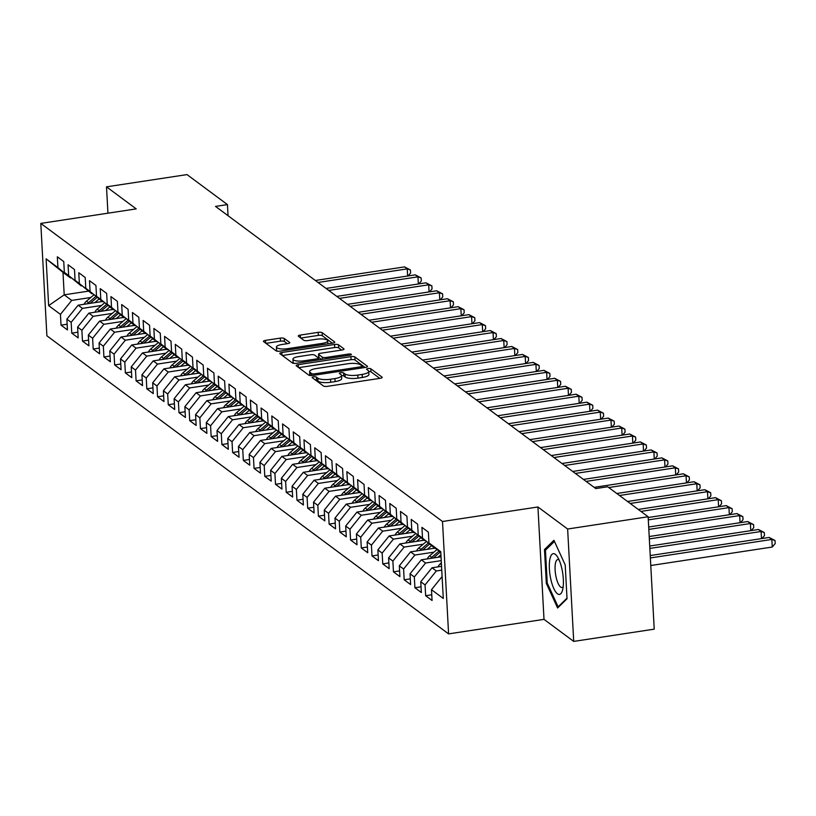 <?xml version="1.0" encoding="UTF-8"?>
<svg xmlns="http://www.w3.org/2000/svg" width="816" height="816" viewBox="0 0 816 816"><rect width="100%" height="100%" fill="white"/><g stroke="black" fill="none" stroke-linecap="round" stroke-linejoin="round"><path stroke-width="1.22" d="M313.589 376.839A2.183 0.622 -3.1 0 0 312.151 377.512A2.183 0.622 -3.1 0 0 312.283 377.706L323.462 385.999A3.111 0.887 -3.1 0 0 327.44 386.335L380.123 378.318A3.111 0.887 -3.1 0 0 382.184 377.369A3.111 0.887 -3.1 0 0 382 377.094L370.811 368.791A2.183 0.622 -3.1 0 0 368.026 368.557A2.183 0.622 -3.1 0 0 366.588 369.22A2.183 0.622 -3.1 0 0 366.71 369.413L368.159 370.495A9.965 2.836 -3.1 0 1 368.75 371.382A9.965 2.836 -3.1 0 1 362.161 374.411L357.775 375.085A9.965 2.836 -3.1 0 1 345.046 374.014L343.597 372.932A2.183 0.622 -3.1 0 0 340.813 372.698A2.183 0.622 -3.1 0 0 339.364 373.361A2.183 0.622 -3.1 0 0 339.497 373.555L340.945 374.636A9.965 2.836 -3.1 0 1 341.527 375.523A9.965 2.836 -3.1 0 1 334.948 378.563L330.562 379.226A9.965 2.836 -3.1 0 1 317.822 378.155L316.373 377.074A2.183 0.622 -3.1 0 0 313.589 376.839M284.254 338.456A3.111 0.887 -3.1 0 0 280.276 338.12L265.496 340.374A3.111 0.887 -3.1 0 0 263.435 341.323A3.111 0.887 -3.1 0 0 263.619 341.598L276.043 350.809A3.111 0.887 -3.1 0 0 280.021 351.145L332.704 343.128A3.111 0.887 -3.1 0 0 334.764 342.179A3.111 0.887 -3.1 0 0 334.58 341.904L322.157 332.683A3.111 0.887 -3.1 0 0 318.179 332.357L300.329 335.07A3.111 0.887 -3.1 0 0 298.268 336.019A3.111 0.887 -3.1 0 0 298.452 336.294L303.766 340.241A3.111 0.887 -3.1 0 0 307.744 340.578L316.598 339.232A8.333 2.366 -3.1 0 1 327.736 340.864A8.333 2.366 -3.1 0 1 322.228 343.403L287.548 348.687A8.333 2.366 -3.1 0 1 276.41 347.045A8.333 2.366 -3.1 0 1 281.918 344.505L287.701 343.628A3.111 0.887 -3.1 0 0 289.751 342.679A3.111 0.887 -3.1 0 0 289.568 342.404L284.254 338.456L284.417 341.496A3.111 0.887 -3.1 0 0 280.439 341.159L265.996 343.352M215.516 206.407L595.782 488.58L607.706 486.764L648.139 516.763L567.63 529.013L537.928 506.971L442.507 521.495L40.8 223.4L136.211 208.886L106.508 186.844L187.017 174.593L227.44 204.592L215.516 206.407M298.228 364.66A3.111 0.887 -3.1 0 0 296.177 365.609A3.111 0.887 -3.1 0 0 296.361 365.884L308.774 375.105A3.111 0.887 -3.1 0 0 312.763 375.442L365.435 367.424A3.111 0.887 -3.1 0 0 367.496 366.476A3.111 0.887 -3.1 0 0 367.312 366.2L354.889 356.98A3.111 0.887 -3.1 0 0 350.911 356.643L298.228 364.66L298.381 367.384M292.414 362.957L279.99 353.746A3.111 0.887 -3.1 0 1 279.806 353.461A3.111 0.887 -3.1 0 1 281.867 352.512L334.55 344.495A3.111 0.887 -3.1 0 1 338.528 344.831L343.842 348.779A3.111 0.887 -3.1 0 1 344.026 349.054A3.111 0.887 -3.1 0 1 341.965 350.003L320.596 353.257A3.111 0.887 -3.1 0 0 318.546 354.205A3.111 0.887 -3.1 0 0 318.73 354.481L322.249 357.102A3.111 0.887 -3.1 0 0 326.237 357.439L348.473 354.052A2.183 0.622 -3.1 0 1 351.39 354.481A2.183 0.622 -3.1 0 1 349.952 355.144L296.392 363.293A3.111 0.887 -3.1 0 1 292.414 362.957M442.507 521.495L448.596 633.889L46.889 335.804L40.8 223.4M431.756 594.782L425.636 595.711L432.072 600.484L431.48 589.703L443.282 598.454L440.752 551.677L428.951 542.926L428.369 532.134L421.933 527.36L422.515 538.152L418.231 534.959L417.639 524.178L411.213 519.404L411.794 530.186L407.5 527.003L406.919 516.222L400.483 511.448L401.074 522.23L396.78 519.047L396.199 508.266L389.762 503.492L390.344 514.274L386.06 511.091L385.468 500.31L379.042 495.536L379.624 506.318L375.329 503.135L374.748 492.354L368.312 487.58L368.903 498.362L364.609 495.179L364.028 484.388L357.592 479.614L358.173 490.406L353.889 487.223L353.297 476.432L346.871 471.658L347.453 482.45L343.159 479.257L342.577 468.476L336.141 463.702L336.733 474.484L332.438 471.301L331.857 460.52L325.421 455.746L326.002 466.528L321.718 463.345L321.127 452.564L314.701 447.79L315.282 458.572L310.988 455.389L310.406 444.608L303.97 439.834L304.562 450.616L300.268 447.433L299.686 436.652L293.25 431.878L293.831 442.66L289.547 439.477L288.956 428.686L282.53 423.912L283.111 434.704L278.817 431.521L278.236 420.73L271.799 415.956L272.381 426.737L268.097 423.555L267.515 412.774L261.079 408L261.661 418.781L257.377 415.599L256.785 404.818L250.359 400.044L250.94 410.825L246.646 407.643L246.065 396.862L239.629 392.088L240.21 402.869L235.926 399.687L235.345 388.906L228.908 384.132L229.49 394.913L225.206 391.731L224.614 380.95L218.188 376.166L218.77 386.957L214.475 383.775L213.894 372.983L207.458 368.21L208.039 379.001L203.755 375.819L203.174 365.027L196.738 360.254L197.319 371.035L193.035 367.853L192.443 357.071L186.007 352.298L186.599 363.079L182.305 359.897L181.723 349.115L175.287 344.342L175.868 355.123L171.584 351.941L171.003 341.159L164.567 336.386L165.148 347.167L160.864 343.985L160.273 333.203L153.836 328.43L154.428 339.211L150.134 336.029L149.552 325.247L143.116 320.464L143.698 331.255L139.414 328.073L138.832 317.281L132.396 312.508L132.977 323.299L128.683 320.117L128.102 309.325L121.666 304.552L122.257 315.333L117.963 312.151L117.382 301.369L110.945 296.596L111.527 307.377L107.243 304.195L106.661 293.413L100.225 288.64L100.807 299.421L96.512 296.239L95.931 285.457L89.495 280.684L90.086 291.465L85.792 288.283L85.211 277.501L78.775 272.728L79.356 283.509L75.072 280.327L74.491 269.545L68.054 264.761L68.636 275.553L64.342 272.371L63.76 261.579L57.324 256.805L57.916 267.597L70.492 277.93L62.985 272.36L64.209 294.841L71.716 300.41L90.79 297.503M425.636 595.711L425.054 584.929L420.76 581.747L432.031 567.783L441.538 566.335M421.036 586.826L414.916 587.755L421.342 592.528L420.76 581.747M414.916 587.755L414.324 576.973L410.04 573.791L421.311 559.827L441.028 556.818M410.315 578.87L404.185 579.799L410.621 584.572L410.04 573.791M404.185 579.799L403.604 569.017L399.31 565.835L410.581 551.861L434.714 548.189M399.585 570.904L393.465 571.843L399.901 576.616L399.31 565.835M393.465 571.843L392.884 561.061L388.589 557.879L399.86 543.905L423.983 540.233M388.865 562.948L382.745 563.887L389.171 568.66L388.589 557.879M382.745 563.887L382.153 553.095L377.869 549.913L389.14 535.949L413.263 532.277M378.145 554.992L372.014 555.931L378.451 560.704L377.869 549.913M372.014 555.931L371.433 545.139L367.139 541.957L378.41 527.993L402.543 524.321M367.414 547.036L361.294 547.964L367.73 552.748L367.139 541.957M361.294 547.964L360.713 537.183L356.419 534.001L367.69 520.037L391.813 516.365M356.694 539.08L350.574 540.008L357 544.782L356.419 534.001M350.574 540.008L349.982 529.227L345.698 526.045L356.969 512.081L381.092 508.409M345.974 531.124L339.844 532.052L346.28 536.826L345.698 526.045M339.844 532.052L339.262 521.271L334.968 518.089L346.239 504.125L370.372 500.453M335.243 523.168L329.123 524.096L335.56 528.87L334.968 518.089M329.123 524.096L328.542 513.315L324.248 510.133L335.519 496.159L359.642 492.487M324.523 515.202L318.403 516.14L324.829 520.914L324.248 510.133M318.403 516.14L317.812 505.359L313.528 502.177L324.788 488.203L348.922 484.531M313.803 507.246L307.673 508.184L314.109 512.958L313.528 502.177M307.673 508.184L307.091 497.393L302.797 494.21L314.068 480.247L338.201 476.575M303.073 499.29L296.953 500.228L303.389 505.002L302.797 494.21M296.953 500.228L296.371 489.437L292.077 486.254L303.348 472.291L327.471 468.619M292.352 491.334L286.222 492.262L292.658 497.046L292.077 486.254M286.222 492.262L285.641 481.481L281.357 478.298L292.618 464.335L316.751 460.663M281.632 483.378L275.502 484.306L281.938 489.08L281.357 478.298M275.502 484.306L274.921 473.525L270.626 470.342L281.897 456.379L306.031 452.707M270.902 475.422L264.782 476.35L271.218 481.124L270.626 470.342M264.782 476.35L264.2 465.569L259.906 462.386L271.177 448.423L295.3 444.751M260.182 467.466L254.051 468.394L260.488 473.168L259.906 462.386M254.051 468.394L253.47 457.613L249.186 454.43L260.447 440.456L284.58 436.784M249.461 459.5L243.331 460.438L249.767 465.212L249.186 454.43M243.331 460.438L242.75 449.657L238.456 446.474L249.727 432.5L273.86 428.828M238.731 451.544L232.611 452.482L239.047 457.256L238.456 446.474M232.611 452.482L232.03 441.691L227.735 438.508L239.006 424.544L263.129 420.872M228.011 443.588L221.881 444.526L228.317 449.3L227.735 438.508M221.881 444.526L221.299 433.735L217.015 430.552L228.276 416.588L252.409 412.916M217.291 435.632L211.16 436.56L217.597 441.334L217.015 430.552M211.16 436.56L210.579 425.779L206.285 422.596L217.556 408.632L241.689 404.96M206.56 427.676L200.44 428.604L206.876 433.378L206.285 422.596M200.44 428.604L199.849 417.823L195.565 414.64L206.836 400.676L230.959 397.004M195.84 419.72L189.71 420.648L196.146 425.422L195.565 414.64M189.71 420.648L189.128 409.867L184.844 406.684L196.105 392.72L220.238 389.038M185.12 411.764L178.99 412.692L185.426 417.466L184.844 406.684M178.99 412.692L178.408 401.911L174.114 398.728L185.385 384.754L209.518 381.082M174.389 403.798L168.269 404.736L174.706 409.51L174.114 398.728M168.269 404.736L167.678 393.955L163.394 390.762L174.665 376.798L198.788 373.126M163.669 395.842L157.539 396.78L163.975 401.554L163.394 390.762M157.539 396.78L156.958 385.988L152.674 382.806L163.934 368.842L188.068 365.17M152.949 387.886L146.819 388.824L153.255 393.598L152.674 382.806M146.819 388.824L146.237 378.032L141.943 374.85L153.214 360.886L177.337 357.214M142.219 379.93L136.099 380.858L142.525 385.631L141.943 374.85M136.099 380.858L135.507 370.076L131.223 366.894L142.494 352.93L166.617 349.258M131.498 371.974L125.368 372.902L131.804 377.675L131.223 366.894M125.368 372.902L124.787 362.12L120.503 358.938L131.764 344.974L155.897 341.302M120.768 364.018L114.648 364.946L121.084 369.719L120.503 358.938M114.648 364.946L114.067 354.164L109.772 350.982L121.043 337.018L145.166 333.336M110.048 356.062L103.928 356.99L110.354 361.763L109.772 350.982M103.928 356.99L103.336 346.208L99.052 343.026L110.323 329.052L134.446 325.38M99.328 348.095L93.197 349.034L99.634 353.807L99.052 343.026M93.197 349.034L92.616 338.252L88.332 335.06L99.593 321.096L123.726 317.424M88.597 340.139L82.477 341.078L88.913 345.851L88.332 335.06M82.477 341.078L81.896 330.286L77.602 327.104L88.873 313.14L112.996 309.468M77.877 332.183L71.757 333.122L78.183 337.895L77.602 327.104M71.757 333.122L71.165 322.33L66.881 319.148L78.152 305.184L102.275 301.512M67.157 324.227L61.027 325.156L67.463 329.929L66.881 319.148M61.027 325.156L60.445 314.374L48.654 305.623L46.114 258.835L57.916 267.597M81.743 285.804L64.342 272.371M68.636 275.553L81.223 285.886M88.332 291.169L64.209 294.841L48.654 305.623M60.445 314.374L71.716 300.41M92.463 293.76L75.072 280.327M79.356 283.509L91.943 293.842M78.152 305.184L82.436 308.366L101.51 305.459M71.165 322.33L82.436 308.366M103.193 301.726L85.792 288.283M90.086 291.465L102.663 301.798M88.873 313.14L93.157 316.322L112.241 313.415M81.896 330.286L93.157 316.322M113.914 309.682L96.512 296.239M100.807 299.421L113.393 309.764M99.593 321.096L103.887 324.278L122.961 321.382M92.616 338.252L103.887 324.278M124.644 317.638L107.243 304.195M111.527 307.377L124.114 317.72M110.323 329.052L114.607 332.234L133.681 329.338M103.336 346.208L114.607 332.234M135.364 325.594L117.963 312.151M122.257 315.333L134.834 325.676M121.043 337.018L125.327 340.201L144.412 337.294M114.067 354.164L125.327 340.201M146.084 333.55L128.683 320.117M132.977 323.299L145.564 333.632M131.764 344.974L136.058 348.157L155.132 345.25M124.787 362.12L136.058 348.157M156.815 341.506L139.414 328.073M143.698 331.255L156.284 341.588M142.494 352.93L146.778 356.113L165.852 353.206M135.507 370.076L146.778 356.113M167.535 349.462L150.134 336.029M154.428 339.211L167.015 349.544M153.214 360.886L157.508 364.069L176.582 361.162M146.237 378.032L157.508 364.069M178.255 357.428L160.864 343.985M165.148 347.167L177.735 357.5M163.934 368.842L168.229 372.025L187.303 369.118M156.958 385.988L168.229 372.025M188.986 365.384L171.584 351.941M175.868 355.123L188.455 365.466M174.665 376.798L178.949 379.981L198.023 377.084M167.678 393.955L178.949 379.981M199.706 373.34L182.305 359.897M186.599 363.079L199.186 373.422M185.385 384.754L189.679 387.937L208.753 385.04M178.408 401.911L189.679 387.937M210.426 381.296L193.035 367.853M197.319 371.035L209.906 381.378M196.105 392.72L200.399 395.903L219.473 392.996M189.128 409.867L200.399 395.903M221.156 389.252L203.755 375.819M208.039 379.001L220.626 389.334M206.836 400.676L211.12 403.859L230.194 400.952M199.849 417.823L211.12 403.859M231.877 397.208L214.475 383.775M218.77 386.957L231.356 397.29M217.556 408.632L221.85 411.815L240.924 408.908M210.579 425.779L221.85 411.815M242.597 405.164L225.206 391.731M229.49 394.913L242.077 405.246M228.276 416.588L232.57 419.771L251.644 416.864M221.299 433.735L232.57 419.771M253.327 413.131L235.926 399.687M240.21 402.869L252.797 413.202M239.006 424.544L243.29 427.727L262.364 424.83M232.03 441.691L243.29 427.727M264.047 421.087L246.646 407.643M250.94 410.825L263.527 421.168M249.727 432.5L254.021 435.683L273.095 432.786M242.75 449.657L254.021 435.683M274.768 429.043L257.377 415.599M261.661 418.781L274.247 429.124M260.447 440.456L264.741 443.639L283.815 440.742M253.47 457.613L264.741 443.639M285.498 436.999L268.097 423.555M272.381 426.737L284.968 437.08M271.177 448.423L275.461 451.605L294.545 448.698M264.2 465.569L275.461 451.605M296.218 444.955L278.817 431.521M283.111 434.704L295.698 445.036M281.897 456.379L286.192 459.561L305.266 456.654M274.921 473.525L286.192 459.561M306.938 452.911L289.547 439.477M293.831 442.66L306.418 452.992M292.618 464.335L296.912 467.517L315.986 464.61M285.641 481.481L296.912 467.517M317.669 460.867L300.268 447.433M304.562 450.616L317.138 460.948M303.348 472.291L307.632 475.473L326.716 472.566M296.371 489.437L307.632 475.473M328.389 468.833L310.988 455.389M315.282 458.572L327.869 468.904M314.068 480.247L318.362 483.429L337.436 480.532M307.091 497.393L318.362 483.429M339.109 476.789L321.718 463.345M326.002 466.528L338.589 476.87M324.788 488.203L329.083 491.385L348.157 488.488M317.812 505.359L329.083 491.385M349.84 484.745L332.438 471.301M336.733 474.484L349.309 484.826M335.519 496.159L339.803 499.341L358.887 496.444M328.542 513.315L339.803 499.341M360.56 492.701L343.159 479.257M347.453 482.45L360.04 492.782M346.239 504.125L350.533 507.307L369.607 504.4M339.262 521.271L350.533 507.307M371.28 500.657L353.889 487.223M358.173 490.406L370.76 500.738M356.969 512.081L361.253 515.263L380.327 512.356M349.982 529.227L361.253 515.263M382.01 508.613L364.609 495.179M368.903 498.362L381.48 508.694M367.69 520.037L371.974 523.219L391.058 520.312M360.713 537.183L371.974 523.219M392.731 516.569L375.329 503.135M379.624 506.318L392.21 516.65M378.41 527.993L382.704 531.175L401.778 528.268M371.433 545.139L382.704 531.175M403.451 524.535L386.06 511.091M390.344 514.274L402.931 524.606M389.14 535.949L393.424 539.131L412.498 536.234M382.153 553.095L393.424 539.131M414.181 532.491L396.78 519.047M401.074 522.23L413.651 532.573M399.86 543.905L404.144 547.087L423.229 544.19M392.884 561.061L404.144 547.087M424.901 540.447L407.5 527.003M411.794 530.186L424.381 540.529M410.581 551.861L414.875 555.043L433.949 552.146M403.604 569.017L414.875 555.043M435.622 548.403L418.231 534.959M422.515 538.152L435.101 548.485M421.311 559.827L425.595 563.009L441.232 560.623M414.324 576.973L425.595 563.009M428.951 542.926L440.803 552.656M432.031 567.783L436.315 570.965L441.752 570.139M425.054 584.929L436.315 570.965M228.041 215.699L227.44 204.592M106.508 186.844L107.936 213.19M537.928 506.971L544.007 619.364L573.719 641.407L567.63 529.013M573.719 641.407L654.218 629.156L648.139 516.763M544.007 619.364L448.596 633.889M71.023 277.848L70.492 277.93M62.985 272.36L46.114 258.835M431.48 589.703L442.099 576.555M546.332 583.399L557.603 608.002L567.028 598.75L565.202 564.907L553.931 540.304L544.496 549.545L546.332 583.399L547.332 583.246M315.109 379.807A2.183 0.622 -3.1 0 1 316.537 380.113L317.985 381.194A9.965 2.836 -3.1 0 0 330.725 382.265L330.562 379.226M341.527 375.523L341.69 378.553A9.965 2.836 -3.1 0 1 335.111 381.592L330.725 382.265M368.75 371.382L368.914 374.411A9.965 2.836 -3.1 0 1 362.335 377.451L357.938 378.124A9.965 2.836 -3.1 0 1 345.209 377.043L343.76 375.972A2.183 0.622 -3.1 0 0 341.537 375.676M379.787 378.369L370.974 371.831A2.183 0.622 -3.1 0 0 368.761 371.535M365.109 367.475L355.052 360.019A3.111 0.887 -3.1 0 0 351.074 359.683L298.727 367.649M311.722 373.626A2.183 0.622 -3.1 0 0 314.507 373.861L360.743 366.823A2.183 0.622 -3.1 0 0 362.182 366.149A2.183 0.622 -3.1 0 0 362.059 365.956L360.529 364.823A9.965 2.836 -3.1 0 0 347.8 363.752L316.19 368.567A9.965 2.836 -3.1 0 0 309.601 371.606A9.965 2.836 -3.1 0 0 310.192 372.494L311.722 373.626L311.824 375.544M309.601 371.606L309.774 374.636A9.965 2.836 -3.1 0 0 310.355 375.523L310.192 372.494M282.367 355.501L334.713 347.534L334.55 344.495M341.629 350.054L338.691 347.871A3.111 0.887 -3.1 0 0 334.713 347.534M318.862 356.949A3.111 0.887 -3.1 0 0 318.709 357.245A3.111 0.887 -3.1 0 0 318.893 357.52L321.514 359.468M298.432 356.633A8.333 2.366 -3.1 0 0 292.924 359.173A8.333 2.366 -3.1 0 0 304.062 360.805L316.282 358.948A3.111 0.887 -3.1 0 0 318.342 358A3.111 0.887 -3.1 0 0 318.158 357.724L314.629 355.103A3.111 0.887 -3.1 0 0 310.651 354.766L298.432 356.633M292.924 359.173L293.087 362.212A8.333 2.366 -3.1 0 0 294.464 363.406M287.365 343.679L284.417 341.496M276.41 347.045L276.573 350.084A8.333 2.366 -3.1 0 0 277.868 351.247M332.367 343.179L322.32 335.723A3.111 0.887 -3.1 0 0 318.342 335.386L300.818 338.059M546.434 549.25L544.496 549.545M650.77 565.519L772.252 547.036L771.844 539.437L769.162 537.448L650.23 555.553M650.362 557.93L771.844 539.437L775.037 540.529L775.2 543.568L772.252 547.036M769.162 537.448L775.037 540.529M437.978 566.875A8.405 7.63 -53.4 0 1 440.334 563.795L441.354 562.928M649.852 548.413L761.114 531.481L758.431 529.492L649.72 546.037M761.501 538.611L761.114 531.481L764.317 532.573L764.48 535.612L761.981 538.54M758.431 529.492L764.317 532.573M437.937 557.287L440.915 554.758M427.247 558.919A8.405 7.63 -53.4 0 1 429.604 555.839L437.009 549.535M433.296 558.001L440.171 552.136M438.947 551.137L431.644 557.348A8.405 7.63 126.6 0 0 430.593 558.409M649.332 538.907L750.394 523.525L747.711 521.536L649.199 536.53M750.781 530.655L750.394 523.525L753.586 524.617L753.749 527.656L751.261 530.584M747.711 521.536L753.586 524.617M550.861 579.452A20.624 6.406 -98.7 0 0 562.499 590.325A20.624 6.406 -98.7 0 0 561.867 568.67A20.624 6.406 -98.7 0 0 557.389 556.706A20.624 6.406 -98.7 0 0 550.239 557.716A20.624 6.406 -98.7 0 0 550.861 579.452M559.113 559.97A14.117 4.386 -98.7 0 0 557.767 559.562A14.117 4.386 -98.7 0 0 556.124 577.218A14.117 4.386 -98.7 0 0 562.02 587.479A14.117 4.386 -98.7 0 0 563.183 586.694M566.998 598.169L558.134 606.859L547.22 583.022L545.445 550.219L554.441 541.406M558.878 606.747L558.134 606.859M427.217 549.331L431.419 545.751M416.527 550.963A8.405 7.63 -53.4 0 1 418.883 547.883L426.289 541.579M422.576 550.045L429.451 544.18M428.227 543.181L420.923 549.392A8.405 7.63 126.6 0 0 419.863 550.453M648.822 529.39L739.673 515.569L736.991 513.58L648.689 527.014M740.051 522.699L739.673 515.569L742.866 516.661L743.029 519.7L740.53 522.628M736.991 513.58L742.866 516.661M416.497 541.375L420.699 537.795M405.807 543.007A8.405 7.63 -53.4 0 1 408.163 539.927L415.558 533.623M411.845 542.079L418.73 536.224M417.506 535.214L410.203 541.436A8.405 7.63 126.6 0 0 409.142 542.497M648.302 519.884L728.943 507.613L726.26 505.624L648.169 517.507M729.331 514.743L728.943 507.613L732.136 508.705L732.309 511.744L729.81 514.672M726.26 505.624L732.136 508.705M405.766 533.419L409.979 529.839M395.077 535.041A8.405 7.63 -53.4 0 1 397.433 531.971L404.838 525.667M401.125 534.123L408 528.268M406.776 527.258L399.473 533.48A8.405 7.63 126.6 0 0 398.422 534.541M640.927 511.418L718.223 499.657L715.54 497.658L638.255 509.429M718.61 506.787L718.223 499.657L721.415 500.749L721.579 503.778L719.09 506.716M715.54 497.658L721.415 500.749M395.046 525.463L399.248 521.883M384.356 527.085A8.405 7.63 -53.4 0 1 386.713 524.015L394.118 517.711M390.405 526.167L397.28 520.312M396.056 519.302L388.753 525.524A8.405 7.63 126.6 0 0 387.692 526.575M630.207 503.462L707.503 491.691L704.82 489.702L627.524 501.473M707.88 498.831L707.503 491.691L710.695 492.782L710.858 495.822L708.359 498.76M704.82 489.702L710.695 492.782M384.316 517.507L388.528 513.927M373.636 519.129A8.405 7.63 -53.4 0 1 375.992 516.049L383.387 509.755M379.675 518.211L386.56 512.356M385.336 511.346L378.032 517.568A8.405 7.63 126.6 0 0 376.972 518.619M619.487 495.506L696.772 483.735L694.09 481.746L616.804 493.507M697.16 490.875L696.772 483.735L699.965 484.826L700.138 487.866L697.639 490.793M694.09 481.746L699.965 484.826M373.595 509.551L377.808 505.961M362.906 511.173A8.405 7.63 -53.4 0 1 365.262 508.093L372.667 501.799M368.954 510.255L375.829 504.39M374.605 503.39L367.302 509.602A8.405 7.63 126.6 0 0 366.251 510.663M608.756 487.54L686.052 475.779L683.369 473.79L594.15 487.366M686.44 482.909L686.052 475.779L689.245 476.87L689.408 479.91L686.919 482.837M683.369 473.79L689.245 476.87M362.875 501.585L367.078 498.005M352.186 503.217A8.405 7.63 -53.4 0 1 354.542 500.137L361.947 493.833M358.234 502.299L365.109 496.434M363.885 495.434L356.582 501.646A8.405 7.63 126.6 0 0 355.521 502.707M586.112 481.399L675.332 467.823L672.649 465.834L583.43 479.41M675.709 474.953L675.332 467.823L678.524 468.914L678.688 471.954L676.189 474.881M672.649 465.834L678.524 468.914M352.145 493.629L356.357 490.049M341.465 495.261A8.405 7.63 -53.4 0 1 343.822 492.181L351.217 485.877M347.504 494.333L354.389 488.478M353.165 487.478L345.851 493.69A8.405 7.63 126.6 0 0 344.801 494.751M575.382 473.443L664.601 459.867L661.919 457.878L572.71 471.454M664.989 466.997L664.601 459.867L667.794 460.958L667.967 463.998L665.468 466.925M661.919 457.878L667.794 460.958M341.425 485.673L345.637 482.093M330.735 487.305A8.405 7.63 -53.4 0 1 333.091 484.225L340.496 477.921M336.784 486.377L343.658 480.522M342.434 479.512L335.131 485.734A8.405 7.63 126.6 0 0 334.081 486.795M564.662 465.487L653.881 451.911L651.199 449.922L561.979 463.498M654.269 459.041L653.881 451.911L657.074 453.002L657.237 456.042L654.748 458.969M651.199 449.922L657.074 453.002M330.704 477.717L334.907 474.137M320.015 479.339A8.405 7.63 -53.4 0 1 322.371 476.269L329.776 469.965M326.063 478.421L332.938 472.566M331.714 471.556L324.411 477.778A8.405 7.63 126.6 0 0 323.35 478.839M553.942 457.531L643.151 443.955L640.478 441.956L551.259 455.542M643.538 451.085L643.151 443.955L646.354 445.046L646.517 448.076L644.018 451.013M640.478 441.956L646.354 445.046M319.974 469.761L324.187 466.181M309.295 471.383A8.405 7.63 -53.4 0 1 311.651 468.313L319.046 462.009M315.333 470.465L322.218 464.61M320.994 463.6L313.681 469.822A8.405 7.63 126.6 0 0 312.63 470.873M543.211 449.575L632.431 435.989L629.748 434L540.539 447.586M632.818 443.129L632.431 435.989L635.623 437.08L635.797 440.12L633.298 443.057M629.748 434L635.623 437.08M309.254 461.805L313.456 458.225M298.564 463.427A8.405 7.63 -53.4 0 1 300.92 460.346L308.326 454.053M304.613 462.509L311.488 456.654M310.264 455.644L302.96 461.866A8.405 7.63 126.6 0 0 301.91 462.917M532.491 441.609L621.71 428.033L619.028 426.044L529.808 439.62M622.098 435.173L621.71 428.033L624.903 429.124L625.066 432.164L622.577 435.091M619.028 426.044L624.903 429.124M298.534 453.839L302.736 450.259M287.844 455.471A8.405 7.63 -53.4 0 1 290.2 452.39L297.605 446.087M293.893 454.553L300.767 448.688M299.543 447.688L292.24 453.9A8.405 7.63 126.6 0 0 291.179 454.961M521.771 433.653L610.98 420.077L608.308 418.088L519.088 431.664M611.368 427.207L610.98 420.077L614.183 421.168L614.346 424.208L611.847 427.135M608.308 418.088L614.183 421.168M287.803 445.883L292.016 442.303M277.124 447.515A8.405 7.63 -53.4 0 1 279.48 444.434L286.875 438.131M283.162 446.597L290.047 440.732M288.813 439.732L281.51 445.944A8.405 7.63 126.6 0 0 280.459 447.005M511.04 425.697L600.26 412.121L597.577 410.132L508.368 423.708M600.647 419.251L600.26 412.121L603.452 413.212L603.626 416.252L601.127 419.179M597.577 410.132L603.452 413.212M277.083 437.927L281.285 434.347M266.393 439.559A8.405 7.63 -53.4 0 1 268.75 436.478L276.155 430.175M272.442 438.631L279.317 432.776M278.093 431.766L270.79 437.988A8.405 7.63 126.6 0 0 269.739 439.049M500.32 417.741L589.54 404.165L586.857 402.176L497.638 415.752M589.927 411.295L589.54 404.165L592.732 405.256L592.895 408.296L590.407 411.223M586.857 402.176L592.732 405.256M266.363 429.971L270.565 426.391M255.673 431.603A8.405 7.63 -53.4 0 1 258.029 428.522L265.435 422.219M261.712 430.675L268.597 424.82M267.373 423.81L260.069 430.032A8.405 7.63 126.6 0 0 259.009 431.093M489.6 409.785L578.809 396.209L576.137 394.22L486.917 407.796M579.197 403.339L578.809 396.209L582.012 397.3L582.175 400.33L579.676 403.267M576.137 394.22L582.012 397.3M255.632 422.015L259.845 418.435M244.953 423.637A8.405 7.63 -53.4 0 1 247.309 420.566L254.704 414.263M250.991 422.719L257.876 416.864M256.642 415.854L249.339 422.076A8.405 7.63 126.6 0 0 248.288 423.137M478.87 401.829L568.089 388.253L565.406 386.254L476.197 399.84M568.477 395.383L568.089 388.253L571.282 389.344L571.445 392.374L568.956 395.311M565.406 386.254L571.282 389.344M244.912 414.059L249.115 410.479M234.223 415.681A8.405 7.63 -53.4 0 1 236.579 412.61L243.984 406.307M240.271 414.763L247.146 408.908M245.922 407.898L238.619 414.12A8.405 7.63 126.6 0 0 237.568 415.171M468.149 393.873L557.369 380.287L554.686 378.298L465.467 391.884M557.756 387.427L557.369 380.287L560.561 381.378L560.725 384.418L558.236 387.355M554.686 378.298L560.561 381.378M234.192 406.103L238.394 402.512M223.502 407.725A8.405 7.63 -53.4 0 1 225.859 404.644L233.254 398.351M229.541 406.807L236.426 400.952M235.202 399.942L227.899 406.164A8.405 7.63 126.6 0 0 226.838 407.215M457.429 385.907L546.638 372.331L543.966 370.342L454.747 383.918M547.026 379.471L546.638 372.331L549.841 373.422L550.004 376.462L547.505 379.389M543.966 370.342L549.841 373.422M223.462 398.137L227.674 394.556M212.782 399.769A8.405 7.63 -53.4 0 1 215.138 396.688L222.533 390.385M218.821 398.851L225.706 392.986M224.471 391.986L217.168 398.198A8.405 7.63 126.6 0 0 216.118 399.259M446.699 377.951L535.918 364.375L533.236 362.386L444.026 375.962M536.306 371.504L535.918 364.375L539.111 365.466L539.274 368.506L536.785 371.433M533.236 362.386L539.111 365.466M212.741 390.181L216.944 386.6M202.052 391.813A8.405 7.63 -53.4 0 1 204.408 388.732L211.813 382.429M208.1 390.895L214.975 385.03M213.751 384.03L206.448 390.242A8.405 7.63 126.6 0 0 205.397 391.303M435.979 369.995L525.198 356.419L522.515 354.43L433.296 368.006M525.586 363.548L525.198 356.419L528.391 357.51L528.554 360.55L526.065 363.477M522.515 354.43L528.391 357.51M202.021 382.225L206.224 378.644M191.332 383.857A8.405 7.63 -53.4 0 1 193.688 380.776L201.083 374.473M197.37 382.928L204.255 377.074M203.031 376.064L195.728 382.286A8.405 7.63 126.6 0 0 194.667 383.347M425.258 362.039L514.468 348.463L511.795 346.474L422.576 360.05M514.855 355.592L514.468 348.463L517.67 349.554L517.834 352.594L515.335 355.521M511.795 346.474L517.67 349.554M191.291 374.269L195.503 370.688M180.601 375.901A8.405 7.63 -53.4 0 1 182.968 372.82L190.363 366.517M186.65 374.972L193.535 369.118M192.301 368.108L184.997 374.33A8.405 7.63 126.6 0 0 183.947 375.391M414.528 354.083L503.747 340.507L501.065 338.518L411.856 352.094M504.135 347.636L503.747 340.507L506.94 341.598L507.103 344.627L504.614 347.565M501.065 338.518L506.94 341.598M180.571 366.313L184.773 362.732M169.881 367.934A8.405 7.63 -53.4 0 1 172.237 364.864L179.642 358.561M175.93 367.016L182.804 361.162M181.58 360.152L174.277 366.374A8.405 7.63 126.6 0 0 173.227 367.435M403.808 346.127L493.027 332.54L490.345 330.551L401.125 344.138M493.415 339.68L493.027 332.54L496.22 333.642L496.383 336.671L493.894 339.609M490.345 330.551L496.22 333.642M169.85 358.357L174.053 354.776M159.161 359.978A8.405 7.63 -53.4 0 1 161.517 356.898L168.912 350.605M165.199 359.06L172.084 353.206M170.86 352.196L163.557 358.418A8.405 7.63 126.6 0 0 162.496 359.468M393.088 338.171L482.297 324.584L479.624 322.595L390.405 336.182M482.684 331.724L482.297 324.584L485.5 325.676L485.663 328.715L483.164 331.653M479.624 322.595L485.5 325.676M159.12 350.401L163.333 346.81M148.43 352.022A8.405 7.63 -53.4 0 1 150.797 348.942L158.192 342.649M154.479 351.104L161.364 345.25M160.13 344.24L152.827 350.462A8.405 7.63 126.6 0 0 151.776 351.512M382.357 330.205L471.577 316.628L468.894 314.639L379.675 328.216M471.964 323.768L471.577 316.628L474.769 317.72L474.932 320.759L472.444 323.687M468.894 314.639L474.769 317.72M148.4 342.434L152.602 338.854M137.71 344.066A8.405 7.63 -53.4 0 1 140.066 340.986L147.472 334.682M143.759 343.148L150.634 337.283M149.41 336.284L142.106 342.496A8.405 7.63 126.6 0 0 141.056 343.556M371.637 322.249L460.856 308.672L458.174 306.683L368.954 320.26M461.244 315.802L460.856 308.672L464.049 309.764L464.212 312.803L461.723 315.731M458.174 306.683L464.049 309.764M137.68 334.478L141.882 330.898M126.99 336.11A8.405 7.63 -53.4 0 1 129.346 333.03L136.741 326.726M133.028 335.192L139.913 329.327M138.689 328.328L131.386 334.54A8.405 7.63 126.6 0 0 130.325 335.6M360.917 314.293L450.126 300.716L447.443 298.727L358.234 312.304M450.514 307.846L450.126 300.716L453.329 301.808L453.492 304.847L450.993 307.775M447.443 298.727L453.329 301.808M126.949 326.522L131.162 322.942M116.26 328.154A8.405 7.63 -53.4 0 1 118.626 325.074L126.021 318.77M122.308 327.226L129.193 321.371M127.959 320.362L120.656 326.584A8.405 7.63 126.6 0 0 119.605 327.644M350.186 306.337L439.406 292.76L436.723 290.771L347.504 304.348M439.793 299.89L439.406 292.76L442.598 293.852L442.762 296.891L440.273 299.819M436.723 290.771L442.598 293.852M116.229 318.566L120.431 314.986M105.539 320.198A8.405 7.63 -53.4 0 1 107.896 317.118L115.301 310.814M111.588 319.27L118.463 313.415M117.239 312.406L109.936 318.628A8.405 7.63 126.6 0 0 108.885 319.688M339.466 298.381L428.686 284.804L426.003 282.815L336.784 296.392M429.073 291.934L428.686 284.804L431.878 285.896L432.041 288.925L429.553 291.863M426.003 282.815L431.878 285.896M105.509 310.61L109.711 307.03M94.819 312.232A8.405 7.63 -53.4 0 1 97.175 309.162L104.57 302.858M100.858 311.314L107.743 305.459M106.519 304.45L99.215 310.672A8.405 7.63 126.6 0 0 98.155 311.732M328.746 290.425L417.955 276.838L415.273 274.849L326.063 288.436M418.343 283.978L417.955 276.838L421.158 277.94L421.321 280.969L418.822 283.907M415.273 274.849L421.158 277.94M94.778 302.654L98.991 299.074M84.089 304.276A8.405 7.63 -53.4 0 1 86.455 301.196L93.85 294.902M90.137 303.358L97.022 297.503M95.788 296.494L88.485 302.716A8.405 7.63 126.6 0 0 87.434 303.766M318.016 282.469L407.235 268.882L404.552 266.893L315.333 280.48M407.623 276.022L407.235 268.882L410.428 269.974L410.591 273.013L408.102 275.951M404.552 266.893L410.428 269.974M317.985 381.194L317.822 378.155M335.111 381.592L334.948 378.563M343.76 375.972L343.597 372.932M345.209 377.043L345.046 374.014M357.938 378.124L357.775 375.085M362.335 377.451L362.161 374.411M370.974 371.831L370.811 368.791M382.031 377.665L382 377.094M316.537 380.113L316.373 377.074M351.074 359.683L350.911 356.643M355.052 360.019L354.889 356.98M367.343 366.772L367.312 366.2M314.578 375.166L314.507 373.861M360.815 368.128L360.743 366.823M282.01 355.246L281.867 352.512M338.691 347.871L338.528 344.831M343.873 349.35L343.842 348.779M318.893 357.52L318.73 354.481M322.371 359.336L322.249 357.102M326.298 358.744L326.237 357.439M348.544 355.358L348.473 354.052M304.133 362.12L304.062 360.805M316.353 360.254L316.282 358.948M289.598 342.975L289.568 342.404M287.62 349.993L287.548 348.687M322.3 344.709L322.228 343.403M300.472 337.793L300.329 335.07M318.342 335.386L318.179 332.357M322.32 335.723L322.157 332.683M334.611 342.475L334.58 341.904M265.639 343.097L265.496 340.374M280.439 341.159L280.276 338.12M440.334 563.795L441.446 564.631M429.604 555.839L431.644 557.348M418.883 547.883L420.923 549.392M408.163 539.927L410.203 541.436M397.433 531.971L399.473 533.48M386.713 524.015L388.753 525.524M375.992 516.049L378.032 517.568M365.262 508.093L367.302 509.602M354.542 500.137L356.582 501.646M343.822 492.181L345.851 493.69M333.091 484.225L335.131 485.734M322.371 476.269L324.411 477.778M311.651 468.313L313.681 469.822M300.92 460.346L302.96 461.866M290.2 452.39L292.24 453.9M279.48 444.434L281.51 445.944M268.75 436.478L270.79 437.988M258.029 428.522L260.069 430.032M247.309 420.566L249.339 422.076M236.579 412.61L238.619 414.12M225.859 404.644L227.899 406.164M215.138 396.688L217.168 398.198M204.408 388.732L206.448 390.242M193.688 380.776L195.728 382.286M182.968 372.82L184.997 374.33M172.237 364.864L174.277 366.374M161.517 356.898L163.557 358.418M150.797 348.942L152.827 350.462M140.066 340.986L142.106 342.496M129.346 333.03L131.386 334.54M118.626 325.074L120.656 326.584M107.896 317.118L109.936 318.628M97.175 309.162L99.215 310.672M86.455 301.196L88.485 302.716M362.284 367.904L362.182 366.149M318.709 357.245L318.546 354.205M318.444 359.938L318.342 358M327.899 343.862L327.736 340.864"/></g></svg>
